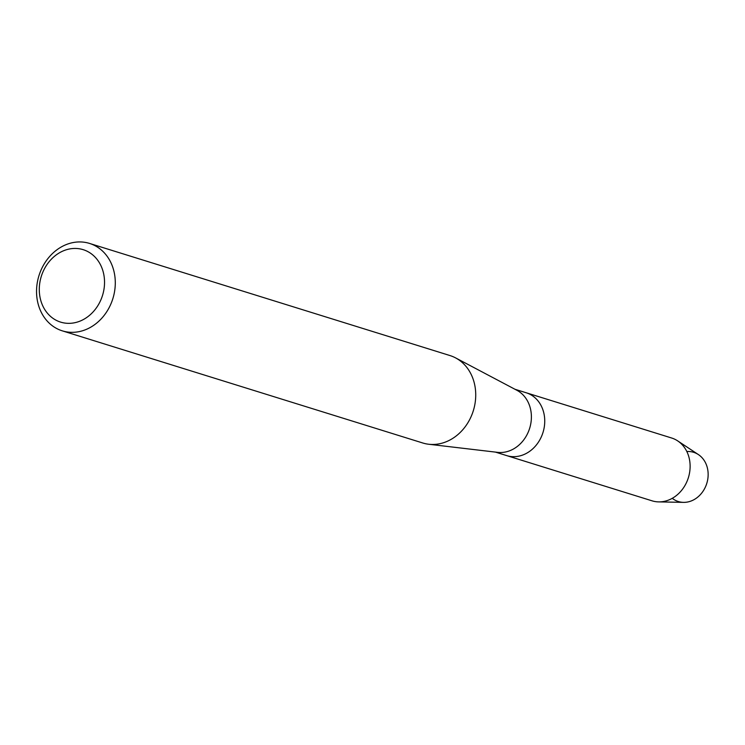 <?xml version="1.0" encoding="UTF-8"?>
<svg xmlns="http://www.w3.org/2000/svg" width="745" height="745" viewBox="0 0 745 745"><rect width="100%" height="100%" fill="white"/><g stroke="black" fill="none" stroke-linecap="round" stroke-linejoin="round"><path stroke-width="1.12" d="M686.825 451.526A25.768 21.782 107.3 0 1 707.75 479.333A25.768 21.782 107.3 0 1 672.269 498.321M89.521 243.419L449.952 355.551A45.79 38.703 107.3 0 1 455.549 357.87L516.89 390.287A32.901 27.807 107.3 0 1 530.887 423.104A32.901 27.807 107.3 0 1 497.586 452.355L428.673 444.244A45.79 38.703 107.3 0 1 422.75 442.986L62.319 330.854A45.79 38.703 107.3 0 1 37.25 282.858A45.79 38.703 107.3 0 1 89.521 243.419A45.79 38.703 107.3 0 1 114.581 291.416A45.79 38.703 107.3 0 1 62.319 330.854M677.643 440.863A32.901 27.807 107.3 0 1 689.609 472.488A32.901 27.807 107.3 0 1 658.654 501.888L683.5 502.372A25.768 21.782 107.3 0 0 707.75 479.333A25.768 21.782 107.3 0 0 698.372 454.571L677.643 440.863A32.901 27.807 107.3 0 0 671.599 437.995L526.221 392.773A32.901 27.807 107.3 0 1 544.232 427.257A32.901 27.807 107.3 0 1 506.675 455.605L495.406 452.094M455.549 357.87A45.79 38.703 107.3 0 1 475.021 403.548A45.79 38.703 107.3 0 1 428.673 444.244M103.946 289.442A37.939 32.063 107.3 0 1 65.737 323.181A37.939 32.063 107.3 0 1 39.876 282.346A37.939 32.063 107.3 0 1 78.085 248.606A37.939 32.063 107.3 0 1 103.946 289.442M658.654 501.888A32.901 27.807 107.3 0 1 652.052 500.826L506.675 455.605A32.901 27.807 107.3 0 0 544.232 427.257A32.901 27.807 107.3 0 0 526.221 392.773L514.953 389.262"/></g></svg>
